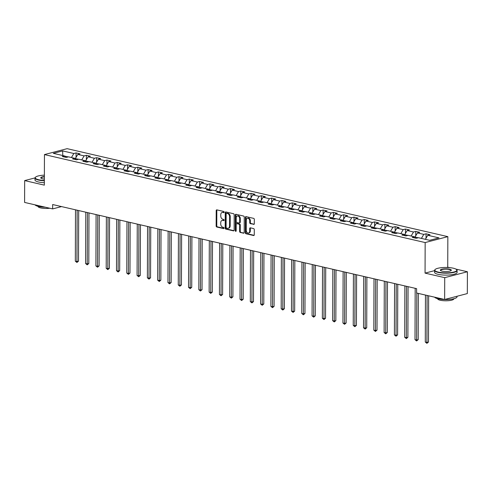 <?xml version="1.0" encoding="UTF-8"?>
<svg xmlns="http://www.w3.org/2000/svg" width="492" height="492" viewBox="0 0 492 492"><rect width="100%" height="100%" fill="white"/><g stroke="black" fill="none" stroke-linecap="round" stroke-linejoin="round"><path stroke-width="0.74" d="M224.192 212.169A0.621 0.443 -104.6 0 0 223.737 211.462L216.855 209.875A0.886 0.627 -104.6 0 0 216.209 210.582L216.154 226.006A0.886 0.627 -104.6 0 0 216.8 227.015L223.682 228.608A0.621 0.443 -104.6 0 0 223.682 227.409L222.796 227.199A2.829 2.011 -104.6 0 1 220.73 223.977L220.736 222.692A2.829 2.011 -104.6 0 1 222.095 220.434A2.829 2.011 -104.6 0 1 222.815 220.428L223.706 220.637A0.621 0.443 -104.6 0 0 223.712 219.438L222.821 219.229A2.829 2.011 -104.6 0 1 220.76 216.006L220.76 214.721A2.829 2.011 -104.6 0 1 222.12 212.464A2.829 2.011 -104.6 0 1 222.845 212.458L223.737 212.667A0.621 0.443 -104.6 0 0 224.192 212.169M253.657 224.426A0.886 0.627 -104.6 0 0 254.309 223.719L254.321 219.389A0.886 0.627 -104.6 0 0 253.675 218.38L246.037 216.615A0.886 0.627 -104.6 0 0 245.385 217.323L245.33 232.753A0.886 0.627 -104.6 0 0 245.975 233.755L253.62 235.527A0.886 0.627 -104.6 0 0 254.266 234.819L254.284 229.586A0.886 0.627 -104.6 0 0 253.644 228.583L250.373 227.827A0.886 0.627 -104.6 0 0 249.721 228.534L249.708 231.123A2.368 1.679 -104.6 0 1 248.577 233.011A2.368 1.679 -104.6 0 1 246.246 230.324L246.283 220.17A2.368 1.679 -104.6 0 1 247.421 218.282A2.368 1.679 -104.6 0 1 249.745 220.97L249.739 222.661A0.886 0.627 -104.6 0 0 250.385 223.669L254.081 224.315M434.577 270.637L425.057 273.115L444.719 277.66L444.639 299.493L467.326 293.576L467.4 271.75L455.85 269.081M425.057 273.115L425.162 242.556L44.446 154.58L67.127 148.664L447.843 236.646L425.162 242.556M35.006 177.901L24.674 180.595L44.341 185.14L44.446 154.58M24.674 180.595L24.6 202.427L52.644 208.903L61.531 206.591M444.639 299.493L416.601 293.011L416.613 288.644L52.656 204.537L52.644 208.903M234.18 214.733A0.886 0.627 -104.6 0 0 233.534 213.731L225.896 211.96A0.886 0.627 -104.6 0 0 225.244 212.667L225.188 228.097A0.886 0.627 -104.6 0 0 225.834 229.106L233.472 230.871A0.886 0.627 -104.6 0 0 234.124 230.164L234.18 214.733M235.963 214.291L243.608 216.056A0.886 0.627 -104.6 0 1 244.253 217.064L244.198 232.488A0.886 0.627 -104.6 0 1 243.546 233.196L240.274 232.439A0.886 0.627 -104.6 0 1 239.629 231.437L239.653 225.176A0.886 0.627 -104.6 0 0 239.007 224.174L236.837 223.669A0.886 0.627 -104.6 0 0 236.191 224.377L236.166 230.889A0.621 0.443 -104.6 0 1 235.256 230.68L235.311 214.998A0.886 0.627 -104.6 0 1 235.963 214.291M426.047 233.792L423.809 234.377L417.474 232.913L419.713 232.329L415.752 231.412L413.514 231.996L407.179 230.533L409.418 229.948L405.457 229.038L403.225 229.616L396.89 228.153L399.123 227.575L395.168 226.658L392.93 227.243L386.595 225.779L388.834 225.195L384.873 224.278L382.635 224.862L376.3 223.399L378.539 222.815L374.578 221.898L372.346 222.482L366.011 221.019L368.244 220.434L364.289 219.524L362.05 220.102L355.716 218.639L357.955 218.061L353.994 217.144L351.755 217.728L345.421 216.265L347.659 215.68L343.699 214.764L341.46 215.348L335.126 213.885L337.364 213.3L333.41 212.384L331.171 212.968L324.837 211.505L327.075 210.92L323.115 210.004L320.876 210.588L314.542 209.125L316.78 208.54L312.82 207.63L310.581 208.214L304.247 206.751L306.485 206.166L302.531 205.25L300.292 205.834L293.958 204.371L296.196 203.786L292.236 202.87L289.997 203.454L283.663 201.991L285.901 201.406L281.941 200.49L279.702 201.074L273.368 199.611L275.606 199.026L271.645 198.116L269.413 198.694L263.079 197.23L265.317 196.652L261.357 195.736L259.118 196.32L252.783 194.857L255.022 194.272L251.061 193.356L248.823 193.94L242.488 192.477L244.727 191.892L240.766 190.976L238.534 191.56L232.199 190.097L234.432 189.512L230.477 188.602L228.239 189.18L221.904 187.716L224.143 187.138L220.182 186.222L217.944 186.806L211.609 185.343L213.848 184.758L209.887 183.842L207.655 184.426L201.32 182.963L203.553 182.378L199.598 181.462L197.36 182.046L191.025 180.582L193.264 179.998L189.303 179.088L187.065 179.666L180.73 178.202L182.969 177.624L179.008 176.708L176.769 177.292L170.435 175.828L172.674 175.244L168.719 174.328L166.48 174.912L160.146 173.448L162.385 172.864L158.424 171.948L156.185 172.532L149.851 171.068L152.09 170.484L148.129 169.568L145.89 170.152L139.556 168.688L141.794 168.104L137.84 167.194L135.601 167.778L129.267 166.308L131.505 165.73L127.545 164.814L125.306 165.398L118.972 163.934L121.21 163.35L117.25 162.434L115.011 163.018L108.677 161.554L110.915 160.97L106.955 160.054L104.722 160.638L98.388 159.174L100.626 158.59L96.666 157.68L94.427 158.258L88.093 156.794L90.331 156.216L86.371 155.3L84.132 155.884L77.797 154.42L80.036 153.836L76.076 152.92L73.843 153.504L62.625 150.909L53.302 153.338L64.52 155.933L62.287 156.517L66.242 157.428L68.48 156.85L74.815 158.313L72.576 158.891L76.537 159.808L78.775 159.223L85.11 160.687L82.871 161.271L86.832 162.188L89.064 161.604L95.399 163.067L93.166 163.651L97.121 164.568L99.359 163.984L105.694 165.447L103.455 166.032L107.416 166.942L109.654 166.364L115.989 167.827L113.75 168.405L117.711 169.322L119.95 168.738L126.284 170.201L124.045 170.785L128 171.702L130.239 171.118L136.573 172.581L134.334 173.166L138.295 174.082L140.534 173.498L146.868 174.961L144.63 175.546L148.59 176.456L150.829 175.878L157.163 177.341L154.925 177.926L158.879 178.836L161.118 178.252L167.452 179.715L165.214 180.3L169.174 181.216L171.413 180.632L177.747 182.095L175.509 182.68L179.469 183.596L181.708 183.012L188.042 184.475L185.804 185.06L189.764 185.976L191.997 185.392L198.331 186.855L196.093 187.44L200.053 188.35L202.292 187.772L208.626 189.236L206.388 189.814L210.348 190.73L212.587 190.146L218.922 191.609L216.683 192.194L220.644 193.11L222.876 192.526L229.21 193.989L226.978 194.574L230.933 195.49L233.171 194.906L239.506 196.37L237.267 196.954L241.228 197.864L243.466 197.286L249.801 198.75L247.562 199.328L251.523 200.244L253.761 199.66L260.09 201.123L257.857 201.708L261.812 202.624L264.05 202.04L270.385 203.503L268.146 204.088L272.107 205.004L274.345 204.42L280.68 205.884L278.441 206.468L282.402 207.378L284.64 206.8L290.975 208.264L288.736 208.842L292.691 209.758L294.929 209.174L301.264 210.637L299.025 211.222L302.986 212.138L305.224 211.554L311.559 213.018L309.32 213.602L313.281 214.518L315.52 213.934L321.854 215.398L319.615 215.982L323.57 216.898L325.809 216.314L332.143 217.778L329.904 218.362L333.865 219.272L336.104 218.688L342.438 220.152L340.2 220.736L344.16 221.652L346.399 221.068L352.733 222.532L350.495 223.116L354.455 224.032L356.688 223.448L363.022 224.912L360.79 225.496L364.744 226.412L366.983 225.828L373.317 227.292L371.079 227.876L375.039 228.786L377.278 228.208L383.612 229.672L381.374 230.25L385.334 231.166L387.567 230.582L393.901 232.046L391.669 232.63L395.623 233.546L397.862 232.962L404.196 234.426L401.958 235.01L405.918 235.926L408.157 235.342L414.492 236.806L412.253 237.39L416.214 238.3L418.452 237.722L429.664 240.311L438.987 237.882L427.769 235.293L430.008 234.709L426.047 233.792L426.029 238.202M418.206 237.784L415.008 237.046L415.008 237.408M421.404 238.405L423.809 234.377M415.008 237.046L417.474 232.913M414.492 236.806L415.66 238.177M407.911 235.404L404.719 234.666L404.713 235.035M411.115 236.025L413.514 231.996M404.719 234.666L407.179 230.533M404.196 234.426L405.371 235.797M397.622 233.023L394.424 232.285L394.424 232.655M400.82 233.645L403.225 229.616M394.424 232.285L396.89 228.153M393.901 232.046L395.076 233.417M387.327 230.65L384.129 229.905L384.129 230.274M390.525 231.265L392.93 227.243M384.129 229.905L386.595 225.779M383.612 229.672L384.781 231.043M377.032 228.27L373.84 227.532L373.834 227.894M380.236 228.891L382.635 224.862M373.84 227.532L376.3 223.399M373.317 227.292L374.492 228.663M366.743 225.889L363.545 225.151L363.545 225.52M369.941 226.511L372.346 222.482M363.545 225.151L366.011 221.019M363.022 224.912L364.197 226.283M356.448 223.509L353.25 222.771L353.25 223.14M359.646 224.131L362.05 220.102M353.25 222.771L355.716 218.639M352.733 222.532L353.902 223.903M346.153 221.136L342.955 220.391L342.955 220.76M349.357 221.751L351.755 217.728M342.955 220.391L345.421 216.265M342.438 220.152L343.613 221.523M335.864 218.755L332.666 218.017L332.666 218.38M339.062 219.377L341.46 215.348M332.666 218.017L335.126 213.885M332.143 217.778L333.318 219.149M325.569 216.375L322.371 215.637L322.371 216.006M328.767 216.997L331.171 212.968M322.371 215.637L324.837 211.505M321.854 215.398L323.023 216.769M315.274 213.995L312.076 213.257L312.076 213.626M318.478 214.617L320.876 210.588M312.076 213.257L314.542 209.125M311.559 213.018L312.734 214.389M304.978 211.615L301.787 210.877L301.787 211.246M308.183 212.237L310.581 208.214M301.787 210.877L304.247 206.751M301.264 210.637L302.439 212.009M294.69 209.241L291.492 208.503L291.492 208.866M297.888 209.863L300.292 205.834M291.492 208.503L293.958 204.371M290.975 208.264L292.143 209.635M284.394 206.861L281.196 206.123L281.196 206.486M287.592 207.483L289.997 203.454M281.196 206.123L283.663 201.991M280.68 205.884L281.848 207.255M274.099 204.481L270.907 203.743L270.901 204.112M277.303 205.102L279.702 201.074M270.907 203.743L273.368 199.611M270.385 203.503L271.559 204.875M263.81 202.101L260.612 201.363L260.612 201.732M267.008 202.722L269.413 198.694M260.612 201.363L263.079 197.23M260.09 201.123L261.264 202.495M253.515 199.727L250.317 198.989L250.317 199.352M256.713 200.342L259.118 196.32M250.317 198.989L252.783 194.857M249.801 198.75L250.969 200.121M243.22 197.347L240.028 196.609L240.022 196.972M246.424 197.968L248.823 193.94M240.028 196.609L242.488 192.477M239.506 196.37L240.68 197.741M232.931 194.967L229.733 194.229L229.733 194.598M236.129 195.588L238.534 191.56M229.733 194.229L232.199 190.097M229.21 193.989L230.385 195.361M222.636 192.587L219.438 191.849L219.438 192.218M225.834 193.208L228.239 189.18M219.438 191.849L221.904 187.716M218.922 191.609L220.09 192.981M212.341 190.213L209.149 189.469L209.143 189.838M215.545 190.828L217.944 186.806M209.149 189.469L211.609 185.343M208.626 189.236L209.801 190.601M202.052 187.833L198.854 187.095L198.854 187.458M205.25 188.454L207.655 184.426M198.854 187.095L201.32 182.963M198.331 186.855L199.506 188.227M191.757 185.453L188.559 184.715L188.559 185.084M194.955 186.074L197.36 182.046M188.559 184.715L191.025 180.582M188.042 184.475L189.211 185.847M181.462 183.073L178.264 182.335L178.264 182.704M184.666 183.694L187.065 179.666M178.264 182.335L180.73 178.202M177.747 182.095L178.922 183.467M171.173 180.693L167.975 179.955L167.975 180.324M174.371 181.314L176.769 177.292M167.975 179.955L170.435 175.828M167.452 179.715L168.627 181.087M160.878 178.319L157.68 177.581L157.68 177.944M164.076 178.94L166.48 174.912M157.68 177.581L160.146 173.448M157.163 177.341L158.332 178.713M150.583 175.939L147.385 175.201L147.385 175.564M153.787 176.56L156.185 172.532M147.385 175.201L149.851 171.068M146.868 174.961L148.043 176.333M140.288 173.559L137.096 172.821L137.09 173.19M143.492 174.18L145.89 170.152M137.096 172.821L139.556 168.688M136.573 172.581L137.748 173.953M129.999 171.179L126.801 170.441L126.801 170.81M133.197 171.8L135.601 167.778M126.801 170.441L129.267 166.308M126.284 170.201L127.453 171.573M119.704 168.805L116.506 168.067L116.506 168.43M122.902 169.426L125.306 165.398M116.506 168.067L118.972 163.934M115.989 167.827L117.157 169.199M109.409 166.425L106.217 165.687L106.21 166.05M112.613 167.046L115.011 163.018M106.217 165.687L108.677 161.554M105.694 165.447L106.869 166.819M99.12 164.045L95.922 163.307L95.922 163.676M102.318 164.666L104.722 160.638M95.922 163.307L98.388 159.174M95.399 163.067L96.573 164.439M88.824 161.665L85.626 160.927L85.626 161.296M92.022 162.286L94.427 158.258M85.626 160.927L88.093 156.794M85.11 160.687L86.278 162.059M78.529 159.291L75.338 158.547L75.331 158.916M81.734 159.906L84.132 155.884M75.338 158.547L77.797 154.42M74.815 158.313L75.989 159.685M68.24 156.911L64.649 156.081M71.438 157.532L73.843 153.504M62.791 155.534L62.625 150.909M64.52 155.933L65.694 157.305M444.719 277.66L467.4 271.75M449.627 267.642L447.738 267.205L447.843 236.646M425.365 239.315L427.769 235.293M76.063 157.329L76.076 152.92M86.358 159.709L86.371 155.3M96.647 162.089L96.666 157.68M106.942 164.463L106.955 160.054M117.237 166.843L117.25 162.434M127.526 169.223L127.545 164.814M137.821 171.603L137.84 167.194M148.117 173.977L148.129 169.568M158.406 176.357L158.424 171.948M168.701 178.737L168.719 174.328M178.996 181.118L179.008 176.708M189.285 183.498L189.303 179.088M199.58 185.871L199.598 181.462M209.875 188.252L209.887 183.842M220.17 190.632L220.182 186.222M230.459 193.012L230.477 188.602M240.754 195.385L240.766 190.976M251.049 197.766L251.061 193.356M261.338 200.146L261.357 195.736M271.633 202.526L271.645 198.116M281.928 204.9L281.941 200.49M292.217 207.28L292.236 202.87M302.512 209.66L302.531 205.25M312.807 212.04L312.82 207.63M323.096 214.42L323.115 210.004M333.392 216.794L333.41 212.384M343.687 219.174L343.699 214.764M353.976 221.554L353.994 217.144M364.271 223.934L364.289 219.524M374.566 226.308L374.578 221.898M384.861 228.688L384.873 224.278M395.15 231.068L395.168 226.658M405.445 233.448L405.457 229.038M415.74 235.822L415.752 231.412M447.738 267.205L446.699 267.476M224.131 212.452L223.46 212.298A2.829 2.011 -104.6 0 0 222.735 212.304L222.12 212.464M222.095 220.434L222.704 220.275A2.829 2.011 -104.6 0 1 223.429 220.268L224.1 220.422M216.978 209.9A0.886 0.627 -104.6 0 0 216.818 210.422L216.769 225.846A0.886 0.627 -104.6 0 0 217.409 226.855L224.075 228.393M226.012 211.99A0.886 0.627 -104.6 0 0 225.853 212.507L225.803 227.937A0.886 0.627 -104.6 0 0 226.443 228.946L233.971 230.68M226.603 213.325A0.621 0.443 -104.6 0 0 226.148 213.823L226.099 227.365A0.621 0.443 -104.6 0 0 226.548 228.067L227.488 228.288A2.829 2.011 -104.6 0 0 228.214 228.282A2.829 2.011 -104.6 0 0 229.573 226.019L229.604 216.763A2.829 2.011 -104.6 0 0 227.538 213.546L226.603 213.325L227.212 213.165A0.621 0.443 -104.6 0 0 226.917 213.245M228.214 228.282L228.823 228.122A2.829 2.011 -104.6 0 0 230.182 225.859L229.573 226.019M227.212 213.165L228.153 213.387A2.829 2.011 -104.6 0 1 230.219 216.603L230.182 225.859M244.038 233.011L240.274 232.439M237.027 223.62A0.886 0.627 -104.6 0 1 237.452 223.509L239.622 224.014A0.886 0.627 -104.6 0 1 240.268 225.016L240.244 231.277A0.886 0.627 -104.6 0 0 240.889 232.279M236.08 214.315A0.886 0.627 -104.6 0 0 235.926 214.838L235.871 230.52A0.621 0.443 -104.6 0 0 236.129 231.123M239.678 218.688A2.368 1.679 -104.6 0 0 237.347 215.994A2.368 1.679 -104.6 0 0 236.209 217.882L236.197 221.462A0.886 0.627 -104.6 0 0 236.843 222.47L239.014 222.968A0.886 0.627 -104.6 0 0 239.665 222.261L239.678 218.688L240.287 218.528A2.368 1.679 -104.6 0 0 237.962 215.834L237.347 215.994M239.622 222.808A0.886 0.627 -104.6 0 0 240.274 222.101L239.665 222.261M240.287 218.528L240.274 222.101M247.421 218.282L248.03 218.122A2.368 1.679 -104.6 0 1 250.36 220.81L250.354 222.501A0.886 0.627 -104.6 0 0 251 223.509L254.149 224.235M248.577 233.011L249.186 232.851A2.368 1.679 -104.6 0 0 250.323 230.963L249.708 231.123M250.489 227.851A0.886 0.627 -104.6 0 0 250.336 228.374L250.323 230.963M246.154 216.646A0.886 0.627 -104.6 0 0 246 217.163L245.945 232.593A0.886 0.627 -104.6 0 0 246.59 233.595L254.112 235.336M75.504 209.82L75.325 261.178L76.973 261.56L78.505 261.16L78.683 210.551M78.505 261.16L76.936 262.457L77.152 210.201M76.936 262.457L75.325 261.178M44.372 175.158A10.99 2.694 0.2 0 0 35.627 177.102A10.99 2.694 0.2 0 0 38.776 179.771A10.99 2.694 0.2 0 0 44.354 180.466M44.354 180.798A11.261 2.761 -179.8 0 1 38.591 180.078A11.261 2.761 -179.8 0 1 34.993 178.042A11.261 2.761 -179.8 0 1 35.362 177.348L35.627 177.102M44.36 179.076A5.492 1.347 -179.8 0 1 42.515 178.793A5.492 1.347 -179.8 0 1 40.934 178.141A5.492 1.347 -179.8 0 1 44.366 176.548M45.27 207.2A11.261 2.761 -179.8 0 1 38.499 206.449A11.261 2.761 -179.8 0 1 35.03 204.838M49.797 208.245A8.106 1.986 -179.8 0 1 40.633 207.901A8.106 1.986 -179.8 0 1 38.044 206.431L38.044 206.339M44.348 182.717A11.261 2.761 -179.8 0 1 38.579 181.997A11.261 2.761 -179.8 0 1 34.987 179.961L34.993 178.042M44.366 176.88A5.221 1.279 0.2 0 0 41.027 178.061A5.221 1.279 0.2 0 0 41.094 178.264M453.317 268.208A10.99 2.694 0.2 0 0 435.211 269.438A10.99 2.694 0.2 0 0 438.36 272.107A10.99 2.694 0.2 0 0 451.471 272.488A10.99 2.694 0.2 0 0 456.471 269.518A10.99 2.694 0.2 0 0 453.317 268.208M456.471 269.518L456.736 269.764A11.261 2.761 -179.8 0 1 457.099 270.459A11.261 2.761 -179.8 0 1 450.334 272.968A11.261 2.761 -179.8 0 1 438.175 272.42A11.261 2.761 -179.8 0 1 434.577 270.379A11.261 2.761 -179.8 0 1 434.946 269.684L435.211 269.438M449.577 269.185A5.492 1.347 -179.8 0 1 451.152 270.52A5.492 1.347 -179.8 0 1 442.099 271.135A5.492 1.347 -179.8 0 1 440.524 270.483A5.492 1.347 -179.8 0 1 443.021 268.995A5.492 1.347 -179.8 0 1 449.577 269.185M450.998 270.643A5.221 1.279 0.2 0 0 451.059 270.44A5.221 1.279 0.2 0 0 449.393 269.493A5.221 1.279 0.2 0 0 443.753 269.241A5.221 1.279 0.2 0 0 440.617 270.403A5.221 1.279 0.2 0 0 440.678 270.606M457.007 296.27L457.007 296.83A11.261 2.761 -179.8 0 1 450.242 299.339A11.261 2.761 -179.8 0 1 438.083 298.785A11.261 2.761 -179.8 0 1 434.621 297.174M453.845 298.736L453.845 298.828A8.106 1.986 -179.8 0 1 448.975 300.63A8.106 1.986 -179.8 0 1 440.223 300.237A8.106 1.986 -179.8 0 1 437.634 298.773L437.634 298.681M457.099 270.459L457.093 272.383A11.261 2.761 -179.8 0 1 450.328 274.887A11.261 2.761 -179.8 0 1 438.169 274.339A11.261 2.761 -179.8 0 1 434.571 272.304L434.577 270.379M85.799 212.2L85.62 263.558L87.269 263.94L88.8 263.54L88.978 212.931M88.8 263.54L87.225 264.837L87.447 212.581M87.225 264.837L85.62 263.558M96.088 214.573L95.909 265.938L97.557 266.32L99.095 265.92L99.267 215.312M99.095 265.92L97.521 267.217L97.742 214.955M97.521 267.217L95.909 265.938M106.383 216.954L106.204 268.312L107.853 268.693L109.384 268.294L109.562 217.692M109.384 268.294L107.816 269.598L108.031 217.335M107.816 269.598L106.204 268.312M116.678 219.334L116.499 270.692L118.148 271.074L119.679 270.674L119.857 220.065M119.679 270.674L118.111 271.978L118.326 219.715M118.111 271.978L116.499 270.692M126.967 221.714L126.788 273.072L128.443 273.454L129.974 273.054L130.146 222.445M129.974 273.054L128.4 274.351L128.621 222.095M128.4 274.351L126.788 273.072M137.262 224.088L137.084 275.452L138.732 275.834L140.263 275.434L140.441 224.826M140.263 275.434L138.695 276.732L138.91 224.469M138.695 276.732L137.084 275.452M147.557 226.468L147.379 277.826L149.027 278.208L150.558 277.808L150.737 227.206M150.558 277.808L148.99 279.112L149.205 226.849M148.99 279.112L147.379 277.826M157.852 228.848L157.668 280.206L159.322 280.588L160.853 280.188L161.032 229.579M160.853 280.188L159.279 281.492L159.5 229.229M159.279 281.492L157.668 280.206M168.141 231.228L167.963 282.586L169.611 282.968L171.142 282.568L171.321 231.96M171.142 282.568L169.574 283.866L169.789 231.609M169.574 283.866L167.963 282.586M178.436 233.602L178.258 284.966L179.906 285.348L181.437 284.948L181.616 234.34M181.437 284.948L179.869 286.246L180.084 233.983M179.869 286.246L178.258 284.966M188.731 235.982L188.547 287.34L190.201 287.722L191.732 287.322L191.911 236.72M191.732 287.322L190.158 288.626L190.379 236.363M190.158 288.626L188.547 287.34M199.02 238.362L198.842 289.72L200.49 290.102L202.028 289.702L202.2 239.094M202.028 289.702L200.453 291.006L200.674 238.743M200.453 291.006L198.842 289.72M209.315 240.742L209.137 292.1L210.785 292.482L212.316 292.082L212.495 241.474M212.316 292.082L210.748 293.38L210.963 241.123M210.748 293.38L209.137 292.1M219.61 243.122L219.432 294.48L221.08 294.862L222.612 294.462L222.79 243.854M222.612 294.462L221.037 295.76L221.259 243.497M221.037 295.76L219.432 294.48M229.899 245.496L229.721 296.861L231.369 297.236L232.907 296.842L233.079 246.234M232.907 296.842L231.332 298.14L231.554 245.877M231.332 298.14L229.721 296.861M240.194 247.876L240.016 299.234L241.664 299.616L243.196 299.216L243.374 248.614M243.196 299.216L241.627 300.52L241.843 248.257M241.627 300.52L240.016 299.234M250.489 250.256L250.311 301.614L251.959 301.996L253.491 301.596L253.669 250.988M253.491 301.596L251.916 302.9L252.138 250.637M251.916 302.9L250.311 301.614M260.778 252.636L260.6 303.995L262.248 304.376L263.786 303.976L263.958 253.368M263.786 303.976L262.211 305.274L262.433 253.017M262.211 305.274L260.6 303.995M271.074 255.01L270.895 306.375L272.543 306.756L274.075 306.356L274.253 255.748M274.075 306.356L272.507 307.654L272.722 255.391M272.507 307.654L270.895 306.375M281.369 257.39L281.19 308.748L282.838 309.13L284.37 308.73L284.548 258.128M284.37 308.73L282.802 310.034L283.017 257.771M282.802 310.034L281.19 308.748M291.658 259.77L291.479 311.128L293.134 311.51L294.665 311.11L294.837 260.502M294.665 311.11L293.091 312.414L293.312 260.151M293.091 312.414L291.479 311.128M301.953 262.15L301.774 313.509L303.423 313.89L304.954 313.49L305.132 262.882M304.954 313.49L303.386 314.788L303.601 262.531M303.386 314.788L301.774 313.509M312.248 264.524L312.069 315.889L313.718 316.27L315.249 315.87L315.427 265.262M315.249 315.87L313.681 317.168L313.896 264.905M313.681 317.168L312.069 315.889M322.543 266.904L322.358 318.262L324.013 318.644L325.544 318.244L325.722 267.642M325.544 318.244L323.97 319.548L324.191 267.285M323.97 319.548L322.358 318.262M332.832 269.284L332.654 320.643L334.302 321.024L335.839 320.624L336.011 270.016M335.839 320.624L334.265 321.928L334.48 269.665M334.265 321.928L332.654 320.643M343.127 271.664L342.949 323.023L344.597 323.404L346.128 323.004L346.307 272.396M346.128 323.004L344.56 324.302L344.775 272.045M344.56 324.302L342.949 323.023M353.422 274.038L353.238 325.403L354.892 325.784L356.423 325.384L356.602 274.776M356.423 325.384L354.849 326.682L355.07 274.419M354.849 326.682L353.238 325.403M363.711 276.418L363.533 327.777L365.181 328.158L366.718 327.764L366.891 277.156M366.718 327.764L365.144 329.062L365.365 276.799M365.144 329.062L363.533 327.777M374.006 278.798L373.828 330.157L375.476 330.538L377.007 330.138L377.186 279.53M377.007 330.138L375.439 331.442L375.654 279.179M375.439 331.442L373.828 330.157M384.301 281.178L384.123 332.537L385.771 332.918L387.302 332.518L387.481 281.91M387.302 332.518L385.728 333.816L385.949 281.559M385.728 333.816L384.123 332.537M394.59 283.558L394.412 334.917L396.06 335.298L397.597 334.898L397.77 284.29M397.597 334.898L396.023 336.196L396.244 283.939M396.023 336.196L394.412 334.917M404.885 285.932L404.707 337.297L406.355 337.678L407.886 337.278L408.065 286.67M407.886 337.278L406.318 338.576L406.533 286.313M406.318 338.576L404.707 337.297M415.18 288.312L415.002 339.671L416.65 340.052L418.182 339.652L418.341 293.41M418.182 339.652L416.607 340.956L416.81 293.06M416.607 340.956L415.002 339.671M425.457 295.059L425.291 342.051L426.945 342.432L428.477 342.032L428.637 295.79M428.477 342.032L426.902 343.336L427.105 295.44M426.902 343.336L425.291 342.051M223.46 212.298L222.845 212.458M223.429 220.268L222.815 220.428M217.409 226.855L216.8 227.015M216.769 225.846L216.154 226.006M216.818 210.422L216.209 210.582M233.897 230.76L233.472 230.871M226.443 228.946L225.834 229.106M225.803 227.937L225.188 228.097M225.853 212.507L225.244 212.667M230.219 216.603L229.604 216.763M228.153 213.387L227.538 213.546M243.97 233.085L243.546 233.196M240.244 231.277L239.629 231.437M240.268 225.016L239.653 225.176M239.622 224.014L239.007 224.174M237.452 223.509L236.837 223.669M235.871 230.52L235.256 230.68M235.926 214.838L235.311 214.998M251 223.509L250.385 223.669M250.354 222.501L249.739 222.661M250.36 220.81L249.745 220.97M250.336 228.374L249.721 228.534M254.044 235.416L253.62 235.527M246.59 233.595L245.975 233.755M245.945 232.593L245.33 232.753M246 217.163L245.385 217.323M227.058 213.165L226.443 213.325M237.224 223.509L236.615 223.669M239.85 222.808L239.241 222.968"/></g></svg>
